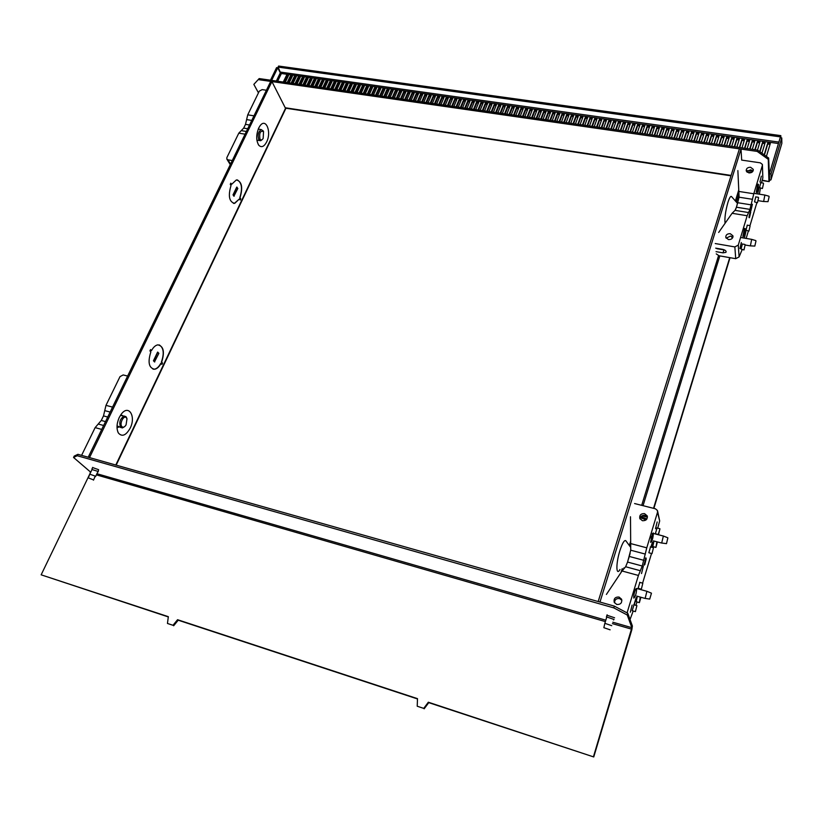 <?xml version="1.0" encoding="UTF-8"?>
<svg xmlns="http://www.w3.org/2000/svg" width="823" height="823" viewBox="0 0 823 823"><rect width="100%" height="100%" fill="white"/><g stroke="black" fill="none" stroke-linecap="round" stroke-linejoin="round"><path stroke-width="1.23" d="M604.843 623.32L611.746 625.675M610.121 629.821L603.856 627.692L610.121 629.821M89.779 474.182L95.221 476.106L93.493 480.159M93.174 479.758L88.328 477.885L93.174 479.758M606.962 615.223L614.575 617.775M613.526 619.956L614.061 619.472L606.458 616.859L606.582 617.6M92.629 467.567L98.595 469.666L98.184 471.836M97.711 472.083L97.793 471.342L92.022 469.552M593.506 756.563L631.869 627.692L627.239 615.007L613.804 607.878L614.339 606.119L627.764 613.258L632.383 625.994L631.848 629.698L593.753 756.954L428.33 702.214L423.732 708.387L417.22 706.227L417.498 698.655L177.552 619.709L173.005 625.295L167.46 623.464L168.334 616.674L41.15 574.824L168.304 616.931M167.46 623.464L173.005 625.295M173.663 625.768L178.21 620.192L177.552 619.709M417.487 698.943L178.21 620.192M417.22 706.227L423.732 708.387M424.154 708.809L428.752 702.647L428.33 702.214M593.753 756.954L428.752 702.647M74.235 456.076L77.928 454.317L77.239 455.726L73.545 457.465L74.235 456.076M613.804 607.878L77.239 455.726M614.339 606.119L77.928 454.317M73.545 457.465L90.221 471.785L90.242 473.091L41.15 574.824M627.764 613.258L627.239 615.007M731.575 196.625L731.452 196.491C730.546 195.936 729.363 197.942 727.892 202.52C725.433 211.377 724.487 218.311 725.073 223.311M737.11 205.05L735.731 209.196M626.005 541.03L625.717 540.629C624.235 540.001 622.301 543.324 619.914 550.597C615.82 563.364 615.954 576.635 620.007 569.506M630.12 553.406L628.474 559.156M739.404 148.86L598.177 601.551L599.967 602.055L741.019 149.086L739.404 148.86M738.282 245.1L739.105 256.899L735.721 258.689L734.846 246.921L738.282 245.1L747.161 215.739L749.938 209.381L753.796 193.765L762.376 165.402L762.396 164.446L760.349 162.841L741.677 160.094L741.019 149.086M729.723 257.64L653.544 508.326M730.032 257.692L653.874 508.408M118.749 427.106L117.01 427.651M130.178 428.166C126.022 435.46 122.102 437.095 118.44 433.083C116.31 428.876 116.578 423.68 119.232 417.487L121.403 413.99C128.8 404.072 136.217 416.438 130.178 428.166M266.621 141.988C264.07 146.72 261.477 147.831 258.834 145.301C256.056 140.702 256.015 134.941 258.72 128.018L259.955 125.929C265.891 117.247 271.827 131.937 266.621 141.988M237.837 188.477L233.886 196.183L233.032 194.845L236.746 187.088L237.837 188.477M234.123 196.224L233.032 194.845M233.269 194.897L236.993 187.14M158.87 353.324L154.477 361.904L153.448 360.762L157.605 352.11L158.87 353.324M154.734 361.966L153.448 360.762M153.706 360.824L157.851 352.172M231.582 184.362L236.366 179.928C241.849 181.43 243.073 187.366 240.028 197.736L240.758 198.888L240.213 200.051L239.483 198.888L234.648 203.394C229.175 201.933 227.961 195.977 231.016 185.525L230.265 184.331L230.821 183.169L231.582 184.362L230.728 183.364M239.483 198.888L234.401 203.343L233.413 203.363M240.059 199.814L240.522 198.847L239.791 197.695C242.672 188.642 241.859 182.716 237.343 179.908M151.473 350.619C153.335 347.224 155.444 345.3 157.8 344.858C163.592 346.061 164.867 351.812 161.658 362.12L162.543 363.118L161.925 364.404L161.041 363.406C159.178 366.852 157.049 368.807 154.652 369.26C148.881 368.087 147.605 362.315 150.835 351.925L149.93 350.896L150.558 349.59L151.473 350.619L150.486 349.734M161.041 363.406L160.794 363.344C158.932 366.791 156.802 368.745 154.405 369.198L153.027 369.167M161.74 364.198L162.285 363.056L161.411 362.058C164.394 353.304 163.643 347.573 159.158 344.888M258.473 128.542L258.998 129.242M120.703 414.936L122.565 415.574M116.177 465.149L285.715 108.698L271.919 81.58L270.705 81.405L88.215 457.228L89.512 457.598L271.919 81.58M747.5 170.608L752.973 171.163M751.78 172.357L747.191 172.233M764.176 154.817L767.725 143.089L770.328 143.459L766.408 156.421M770.061 144.334L767.756 144.015L764.423 155.002M767.756 144.015L767.725 143.089M759.711 151.627L762.54 142.358L765.133 142.718L761.944 153.222M764.865 143.603L762.571 143.274L759.968 151.813M762.571 143.274L762.54 142.358M754.876 149.724L757.366 141.628L759.948 141.988L757.469 150.095M759.68 142.873L757.397 142.544L755.185 149.765M757.397 142.544L757.366 141.628M749.712 148.973L752.201 140.898L754.784 141.258L752.294 149.344M754.506 142.142L752.243 141.813L750.02 149.025M752.243 141.813L752.201 140.898M744.558 148.243L747.058 140.167L749.63 140.538L747.13 148.603M749.362 141.412L747.109 141.093L744.877 148.284M747.109 141.093L747.058 140.167M739.414 147.502L741.924 139.447L744.496 139.807L741.986 147.873M744.218 140.682L741.986 140.363L739.743 147.543M741.986 140.363L741.924 139.447M734.291 146.761L736.811 138.727L739.373 139.087L736.852 147.132M739.095 139.961L736.873 139.643L734.62 146.813M736.873 139.643L736.811 138.727M729.178 146.031L731.719 138.007L734.26 138.367L731.729 146.401M733.993 139.231L731.781 138.922L729.517 146.083M731.781 138.922L731.719 138.007M724.086 145.301L726.627 137.287L729.168 137.647L726.627 145.661M728.89 138.511L726.699 138.202L724.425 145.352M726.699 138.202L726.627 137.287M719.004 144.57L721.555 136.577L724.096 136.927L721.545 144.93M723.818 137.801L721.627 137.492L719.353 144.622M721.627 137.492L721.555 136.577M713.932 143.84L716.504 135.857L719.024 136.217L716.463 144.21M718.746 137.081L716.576 136.772L714.292 143.891M716.576 136.772L716.504 135.857M708.881 143.12L711.463 135.147L713.983 135.507L711.411 143.48M713.706 136.371L711.545 136.062L709.251 143.171M711.545 136.062L711.463 135.147M703.85 142.4L706.432 134.437L708.942 134.787L706.36 142.76M708.665 135.651L706.525 135.353L704.221 142.451M706.525 135.353L706.432 134.437M698.82 141.679L701.422 133.727L703.922 134.087L701.33 142.04M703.644 134.941L701.515 134.643L699.2 141.731M701.515 134.643L701.422 133.727M693.82 140.959L696.423 133.028L698.922 133.377L696.32 141.319M698.634 134.242L696.515 133.933L694.201 141.011M696.515 133.933L696.423 133.028M688.82 140.239L691.443 132.318L693.933 132.668L691.32 140.599M693.645 133.532L691.536 133.233L689.211 140.291M691.536 133.233L691.443 132.318M683.841 139.529L686.464 131.618L688.954 131.968L686.331 139.879M688.666 132.832L686.577 132.534L684.232 139.581M686.577 132.534L686.464 131.618M678.872 138.809L681.516 130.919L683.985 131.268L681.362 139.169M683.707 132.122L681.619 131.834L679.273 138.871M681.619 131.834L681.516 130.919M673.924 138.099L676.568 130.219L679.037 130.569L676.403 138.459M678.749 131.423L676.691 131.135L674.325 138.161M676.691 131.135L676.568 130.219M668.986 137.39L671.64 129.53L674.109 129.869L671.455 137.75M673.821 130.723L671.763 130.435L669.397 137.451M671.763 130.435L671.64 129.53M664.058 136.69L666.733 128.83L669.181 129.18L666.527 137.04M668.893 130.034L666.856 129.746L664.48 136.741M666.856 129.746L666.733 128.83M659.151 135.98L661.826 128.141L664.274 128.491L661.61 136.33M663.986 129.334L661.959 129.046L659.573 136.042M661.959 129.046L661.826 128.141M654.254 135.281L656.939 127.452L659.388 127.791L656.703 135.63M659.089 128.645L657.073 128.357L654.686 135.342M657.073 128.357L656.939 127.452M649.378 134.581L652.073 126.763L654.501 127.102L651.816 134.931M654.213 127.956L652.207 127.668L649.81 134.643M652.207 127.668L652.073 126.763M644.512 133.882L647.207 126.073L649.635 126.423L646.94 134.231M649.347 127.267L647.351 126.989L644.944 133.943M647.351 126.989L647.207 126.073M639.656 133.182L642.362 125.394L644.79 125.734L642.074 133.532M644.491 126.577L642.516 126.3L640.099 133.244M642.516 126.3L642.362 125.394M634.811 132.482L637.537 124.715L639.944 125.055L637.228 132.832M639.656 125.898L637.691 125.621L635.263 132.554M637.691 125.621L637.537 124.715M629.986 131.793L632.722 124.036L635.13 124.376L632.393 132.143M634.831 125.209L632.877 124.942L630.439 131.855M632.877 124.942L632.722 124.036M625.171 131.104L627.908 123.357L630.315 123.697L627.579 131.454M630.017 124.53L628.072 124.263L625.634 131.166M628.072 124.263L627.908 123.357M620.367 130.415L623.124 122.678L625.511 123.018L622.774 130.754M625.223 123.851L623.289 123.584L620.83 130.476M623.289 123.584L623.124 122.678M615.583 129.725L618.34 121.999L620.727 122.339L617.98 130.075M620.429 123.183L618.515 122.905L616.057 129.797M618.515 122.905L618.34 121.999M610.81 129.046L613.577 121.331L615.964 121.67L613.197 129.386M615.655 122.504L613.752 122.236L611.283 129.108M613.752 122.236L613.577 121.331M606.047 128.357L608.825 120.662L611.201 120.991L608.434 128.697M610.903 121.835L609.01 121.567L606.53 128.429M609.01 121.567L608.825 120.662M601.304 127.678L604.092 119.993L606.458 120.323L603.681 128.018M606.16 121.156L604.267 120.888L601.788 127.75M604.267 120.888L604.092 119.993M596.572 126.999L599.37 119.325L601.726 119.654L598.938 127.339M601.428 120.487L599.555 120.23L597.056 127.071M599.555 120.23L599.37 119.325M591.85 126.32L594.659 118.656L597.004 118.996L594.206 126.66M596.706 119.819L594.844 119.561L592.344 126.392M594.844 119.561L594.659 118.656M587.138 125.641L589.957 117.998L592.303 118.327L589.494 125.981M591.994 119.16L590.153 118.893L587.643 125.713M590.153 118.893L589.957 117.998M582.447 124.973L585.266 117.339L587.612 117.668L584.793 125.312M587.303 118.491L585.472 118.234L582.951 125.045M585.472 118.234L585.266 117.339M577.767 124.304L580.596 116.671L582.931 117L580.102 124.633M582.622 117.833L580.801 117.576L578.281 124.376M580.801 117.576L580.596 116.671M573.096 123.635L575.935 116.022L578.271 116.341L575.431 123.964M577.962 117.175L576.141 116.917L573.61 123.707M576.141 116.917L575.935 116.022M568.446 122.966L571.285 115.364L573.61 115.693L570.771 123.296M573.302 116.516L571.501 116.259L568.96 123.038M571.501 116.259L571.285 115.364M563.796 122.298L566.656 114.706L568.971 115.035L566.121 122.627M568.662 115.858L566.872 115.601L564.321 122.37M566.872 115.601L566.656 114.706M559.167 121.629L562.037 114.058L564.341 114.376L561.481 121.958M564.033 115.199L562.253 114.953L559.702 121.711M562.253 114.953L562.037 114.058M554.558 120.971L557.428 113.409L559.733 113.728L556.862 121.3M559.414 114.551L557.644 114.304L555.093 121.043M557.644 114.304L557.428 113.409M549.949 120.312L552.83 112.751L555.124 113.08L552.254 120.642M554.815 113.903L553.056 113.646L550.484 120.384M553.056 113.646L552.83 112.751M545.361 119.644L548.241 112.113L550.536 112.432L547.655 119.973M550.227 113.255L548.478 113.008L545.906 119.726M548.478 113.008L548.241 112.113M540.783 118.996L543.674 111.465L545.958 111.784L543.067 119.325M545.649 112.607L543.91 112.36L541.328 119.068M543.91 112.36L543.674 111.465M536.215 118.337L539.116 110.817L541.39 111.146L538.489 118.666M541.081 111.959L539.353 111.712L536.761 118.419M539.353 111.712L539.116 110.817M531.658 117.679L534.569 110.179L536.843 110.498L533.932 118.008M536.524 111.311L534.806 111.074L532.214 117.761M534.806 111.074L534.569 110.179M527.111 117.031L530.033 109.541L532.296 109.86L529.384 117.36M531.987 110.673L530.279 110.426L527.677 117.113M530.279 110.426L530.033 109.541M522.584 116.382L525.516 108.903L527.769 109.222L524.848 116.701M527.45 110.035L525.763 109.788L523.15 116.465M525.763 109.788L525.516 108.903M518.068 115.734L521 108.266L523.253 108.585L520.321 116.053M522.934 109.397L521.257 109.15L518.644 115.817M521.257 109.15L521 108.266M513.562 115.086L516.505 107.628L518.757 107.947L515.815 115.405M518.439 108.759L516.762 108.523L514.138 115.169M516.762 108.523L516.505 107.628M509.067 114.438L512.019 107L514.262 107.309L511.32 114.767M513.943 108.122L512.287 107.885L509.653 114.52M512.287 107.885L512.019 107M504.592 113.8L507.544 106.362L509.787 106.681L506.824 114.119M509.458 107.484L507.812 107.257L505.178 113.883M507.812 107.257L507.544 106.362M500.117 113.152L503.09 105.735L505.312 106.054L502.349 113.481M504.993 106.856L503.357 106.62L500.713 113.245M503.357 106.62L503.09 105.735M495.662 112.514L498.635 105.107L500.857 105.416L497.894 112.833M500.538 106.229L498.913 105.992L496.259 112.607M498.913 105.992L498.635 105.107M491.218 111.877L494.201 104.48L496.423 104.788L493.44 112.195M496.094 105.601L494.479 105.365L491.815 111.969M494.479 105.365L494.201 104.48M486.784 111.239L489.778 103.852L491.989 104.171L489.006 111.558M491.66 104.974L490.055 104.747L487.391 111.331M490.055 104.747L489.778 103.852M482.371 110.611L485.364 103.235L487.566 103.544L484.572 110.92M487.247 104.346L485.642 104.12L482.978 110.694M485.642 104.12L485.364 103.235M477.957 109.973L480.961 102.608L483.163 102.926L480.159 110.292M482.834 103.719L481.249 103.492L478.575 110.066M481.249 103.492L480.961 102.608M473.564 109.346L476.568 101.99L478.77 102.299L475.756 109.654M478.441 103.101L476.867 102.875L474.182 109.428M476.867 102.875L476.568 101.99M469.172 108.718L472.196 101.373L474.377 101.682L471.363 109.027M474.058 102.484L472.484 102.258L469.799 108.801M472.484 102.258L472.196 101.373M464.8 108.091L467.824 100.756L470.005 101.064L466.991 108.399M469.686 101.857L468.122 101.641L465.427 108.173M468.122 101.641L467.824 100.756M460.438 107.463L463.472 100.139L465.653 100.447L462.619 107.772M465.324 101.25L463.771 101.023L461.075 107.556M463.771 101.023L463.472 100.139M456.086 106.836L459.131 99.532L461.302 99.84L458.267 107.144M460.973 100.632L459.429 100.416L456.724 106.928M459.429 100.416L459.131 99.532M451.755 106.218L454.8 98.914L456.96 99.223L453.915 106.527M456.631 100.015L455.109 99.799L452.393 106.301M455.109 99.799L454.8 98.914M447.424 105.591L450.479 98.307L452.64 98.616L449.584 105.9M452.311 99.408L450.788 99.192L448.072 105.683M450.788 99.192L450.479 98.307M443.113 104.974L446.169 97.7L448.319 98.009L445.264 105.282M447.99 98.791L446.488 98.585L443.751 105.066M446.488 98.585L446.169 97.7M438.803 104.356L441.869 97.093L444.019 97.402L440.953 104.665M443.69 98.184L442.188 97.978L439.461 104.449M442.188 97.978L441.869 97.093M434.513 103.739L437.589 96.486L439.729 96.795L436.653 104.048M439.4 97.577L437.908 97.371L435.172 103.832M437.908 97.371L437.589 96.486M430.234 103.122L433.31 95.89L435.449 96.188L432.373 103.431M435.11 96.97L433.639 96.764L430.892 103.225M433.639 96.764L433.31 95.89M425.964 102.515L429.05 95.283L431.18 95.581L428.094 102.824M430.841 96.373L429.38 96.157L426.623 102.608M429.38 96.157L429.05 95.283M421.705 101.898L424.802 94.686L426.921 94.984L423.835 102.206M426.592 95.766L425.131 95.561L422.374 102.001M425.131 95.561L424.802 94.686M417.456 101.291L420.553 94.089L422.672 94.388L419.576 101.599M422.343 95.17L420.892 94.964L418.125 101.383M420.892 94.964L420.553 94.089M413.218 100.684L416.325 93.493L418.444 93.791L415.337 100.992M418.105 94.563L416.664 94.367L413.897 100.776M416.664 94.367L416.325 93.493M408.99 100.077L412.107 92.896L414.216 93.194L411.109 100.375M413.876 93.966L412.446 93.771L409.669 100.18M412.446 93.771L412.107 92.896M404.782 99.47L407.899 92.299L409.998 92.598L406.881 99.778M409.669 93.38L408.249 93.174L405.461 99.573M408.249 93.174L407.899 92.299M400.575 98.873L403.702 91.703L405.801 92.001L402.673 99.172M405.461 92.783L404.052 92.577L401.264 98.966M404.052 92.577L403.702 91.703M396.388 98.266L399.515 91.116L401.614 91.415L398.476 98.565M401.274 92.186L399.865 91.991L397.077 98.369M399.865 91.991L399.515 91.116M392.201 97.67L395.349 90.53L397.427 90.818L394.289 97.968M397.087 91.6L395.698 91.404L392.9 97.762M395.698 91.404L395.349 90.53M388.034 97.073L391.182 89.944L393.26 90.232L390.112 97.371M392.921 91.003L391.542 90.808L388.734 97.165M391.542 90.808L391.182 89.944M383.868 96.476L387.026 89.357L389.104 89.645L385.956 96.775M388.765 90.417L387.386 90.221L384.578 96.569M387.386 90.221L387.026 89.357M379.722 95.88L382.88 88.771L384.958 89.059L381.8 96.178M384.608 89.83L383.251 89.635L380.432 95.982M383.251 89.635L382.88 88.771M375.586 95.283L378.755 88.184L380.823 88.473L377.654 95.581M380.473 89.244L379.125 89.059L376.296 95.386M379.125 89.059L378.755 88.184M371.461 94.686L374.63 87.608L376.687 87.896L373.519 94.984M376.348 88.668L375 88.473L372.171 94.789M375 88.473L374.63 87.608M367.346 94.1L370.525 87.022L372.572 87.31L369.404 94.398M372.233 88.082L370.895 87.896L368.066 94.203M370.895 87.896L370.525 87.022M363.241 93.513L366.42 86.446L368.467 86.734L365.289 93.801M368.128 87.505L366.801 87.31L363.961 93.616M366.801 87.31L366.42 86.446M359.147 92.927L362.336 85.87L364.373 86.158L361.184 93.215M364.033 86.919L362.717 86.734L359.867 93.03M362.717 86.734L362.336 85.87M355.063 92.341L358.252 85.294L360.289 85.582L357.1 92.629M359.949 86.343L358.643 86.158L355.793 92.443M358.643 86.158L358.252 85.294M350.989 91.754L354.188 84.718L356.225 85.006L353.016 92.042M355.875 85.767L354.569 85.582L351.719 91.857M354.569 85.582L354.188 84.718M346.925 91.168L350.135 84.141L352.162 84.43L348.952 91.456M351.812 85.191L350.516 85.016L347.656 91.271M350.516 85.016L350.135 84.141M342.872 90.592L346.082 83.576L348.108 83.864L344.888 90.88M347.759 84.625L346.473 84.44L343.613 90.695M346.473 84.44L346.082 83.576M338.829 90.005L342.049 83L344.065 83.288L340.845 90.293M343.716 84.049L342.44 83.864L339.57 90.118M342.44 83.864L342.049 83M334.796 89.429L338.016 82.434L340.033 82.722L336.813 89.717M339.683 83.483L338.418 83.298L335.537 89.532M338.418 83.298L338.016 82.434M330.774 88.853L334.004 81.868L336.01 82.156L332.78 89.141M335.661 82.907L334.405 82.732L331.525 88.956M334.405 82.732L334.004 81.868M326.762 88.277L330.002 81.302L331.998 81.59L328.768 88.565M331.648 82.341L330.404 82.166L327.513 88.38M330.404 82.166L330.002 81.302M322.76 87.701L326.001 80.736L327.996 81.024L324.756 87.989M327.647 81.775L326.412 81.6L323.521 87.814M326.412 81.6L326.001 80.736M318.768 87.125L322.019 80.181L324.005 80.459L320.764 87.413M323.655 81.21L322.431 81.035L319.53 87.238M322.431 81.035L322.019 80.181M314.787 86.559L318.038 79.615L320.034 79.893L316.773 86.837M319.674 80.654L318.46 80.479L315.548 86.662M318.46 80.479L318.038 79.615M310.816 85.983L314.077 79.059L316.063 79.337L312.802 86.271M315.703 80.088L314.489 79.913L311.588 86.096M314.489 79.913L314.077 79.059M306.856 85.417L310.127 78.494L312.102 78.782L308.831 85.705M311.742 79.533L310.538 79.358L307.627 85.53M310.538 79.358L310.127 78.494M302.905 84.851L306.177 77.938L308.152 78.216L304.88 85.139M307.792 78.967L306.598 78.802L303.687 84.964M306.598 78.802L306.177 77.938M298.965 84.285L302.247 77.383L304.212 77.66L300.93 84.563M303.852 78.411L302.669 78.247L299.747 84.399M302.669 78.247L302.247 77.383M295.035 83.72L298.317 76.827L300.282 77.105L297 84.008M299.922 77.856L298.749 77.691L295.817 83.833M298.749 77.691L298.317 76.827M291.116 83.154L294.397 76.282L296.362 76.56L293.07 83.442M296.002 77.3L294.829 77.136L291.898 83.267M294.829 77.136L294.397 76.282M287.206 82.598L290.498 75.726L292.453 76.004L289.161 82.876M292.093 76.745L290.931 76.58L287.999 82.712M290.931 76.58L290.498 75.726M283.297 82.033L286.599 75.181L288.544 75.449L285.252 82.321M288.194 76.2L287.032 76.035L284.1 82.156M287.032 76.035L286.599 75.181M762.201 180.144L769.135 181.616L769.618 180.402L770.966 179.826L781.85 143.377L781.768 137.945L780.183 137.719L769.412 173.735L771.007 173.972L781.768 137.945M258.463 92.845L253.844 84.388L259.173 78.576L757.592 150.105L768.651 158.016L769.618 180.402M768.651 158.016L768.26 159.323L757.191 151.411L757.592 150.105M768.939 181.163L768.26 159.323M780.451 137.76L780.811 135.63L780.842 137.811M280.694 73.216L278.081 67.095L278.596 66.046L780.811 135.63M259.173 78.576L253.844 84.388M757.191 151.411L258.638 79.666M278.081 67.095L780.43 136.885M781.696 143.891L781.85 143.377M778.455 143.521L281.394 73.504L280.324 72.825L277.742 67.805L276.579 67.64L270.479 80.201M771.007 173.972L771.161 179.27M769.31 179.393L769.412 173.735M271.641 80.366L277.742 67.805M750.73 212.056L749.599 217.097L750.73 212.056M763.621 201.522L764.876 195.051M769.135 196.676L768.013 201.666L769.135 196.676M750.381 245.892L751.677 239.359M755.977 241.005L754.825 246.077L755.977 241.005M758.569 197.746L757.427 202.756L758.569 197.746M757.283 202.725L754.516 201.882L755.802 196.892M750.082 226.006L748.92 231.078L750.082 226.006M748.765 231.057L745.988 230.203L747.294 225.163M763.549 183.55L762.417 188.508L763.549 183.55M762.273 188.488L759.526 187.644L760.802 182.696M745.154 244.843L743.982 249.935L745.154 244.843M743.827 249.904L741.039 249.071L742.377 243.999M757.849 193.23L759.176 187.397L757.849 193.23M744.578 237.333L745.936 231.397L744.578 237.333M759.979 182.017L761.306 176.173L759.979 182.017M739.939 248.515L741.317 242.518L739.939 248.515M750.957 210.565L752.397 204.258L750.957 210.565M749.671 217.005L749.239 217.766L748.951 217.221L750.401 210.894L750.699 211.768M756.306 191.79L757.839 184.136L758.518 184.455C758.168 188.92 757.479 191.594 756.44 192.5L756.306 191.79M742.902 236.222L744.465 228.444L745.175 228.671C744.846 233.176 744.136 235.903 743.035 236.859L742.902 236.222M748.879 172.912L746.235 170.855C746.163 168.478 747.623 167.285 750.597 167.275L753.251 169.353C753.312 171.729 751.852 172.923 748.879 172.912M753.014 171.112L750.73 169.816L746.605 171.637M728.468 239.586L725.814 237.466C725.691 234.925 727.172 233.66 730.268 233.691L732.923 235.82C733.046 238.361 731.554 239.616 728.468 239.586M732.799 237.528L730.454 236.098L726.133 238.166M716.247 253.885L719.055 255.768L735.721 258.689M739.105 256.899L742.161 249.616M716.936 248.711L724.61 249.997M762.427 165.186L762.849 177.984L761.46 182.799M749.99 225.605L756.882 202.664M759.341 194.187L760.452 188.21M746.142 238.423L748.374 230.985M731.462 236.407L732.264 238.166M737.871 170.587L739.085 197.098L736.451 207.211L735.032 210.369L732.079 213.291L718.674 232.446M752.551 199.32L739.075 197.201L752.551 199.32M748.549 212.55L735.032 210.369L748.549 212.55M734.846 246.921L715.238 243.546M715.681 248.145L722.707 249.359C725.392 250.079 726.462 251.077 725.927 252.352L723.016 252.856L716.031 251.643M258.227 129.129L259.183 129.273M262.187 139.612L260.624 140.733L258.803 139.653C257.486 135.034 258.309 131.68 261.261 129.602L263.237 130.991M259.965 139.036C260.953 140.424 262.023 140.219 263.165 138.408L263.545 131.587C260.315 130.466 259.122 132.945 259.965 139.036M259.687 140.579L256.879 140.177M262.105 99.12L263.833 95.561M234.946 154.95L236.767 151.309M266.415 90.242L262.167 89.614L259.296 91.137L247.733 114.85L245.501 124.366L243.67 128.11L238.793 133.161L226.881 157.584L226.85 159.096L227.961 159.827L232.271 160.567M241.242 130.631L246.396 131.464L241.242 130.631M246.612 119.602L251.766 120.415L246.612 119.602M646.22 558.776L644.779 564.629L646.22 558.776M661.682 543.046L663.359 536.02M667.875 537.882L666.476 543.664L667.875 537.882M645.139 598.444L646.899 591.295M651.456 593.208L649.717 599.072L651.456 593.208M653.462 547.799L652.011 553.642L653.462 547.799M651.775 553.581L648.843 552.737L650.53 546.956M642.825 583.24L641.333 589.186L642.825 583.24M641.086 589.114L638.134 588.26L639.872 582.396M656.877 541.791L655.941 547.408L657.412 541.935M655.705 547.357L652.793 546.513L653.987 541.04M640.273 597.087L639.378 602.631L640.922 597.272M639.132 602.559L636.2 601.716L637.352 596.274M658.534 534.611L659.953 528.829L658.266 534.456M658.297 534.549L655.375 533.716L657.042 527.996M636.909 605.646L635.407 611.633L636.909 605.646M635.15 611.561L632.208 610.707L633.967 604.802M634.101 604.432L636.169 597.549L634.399 604.545M650.87 547.048L652.505 542.059L651.97 547.336M655.489 528.736L657.165 521.947L655.489 528.736M630.336 612.178L632.115 605.121L630.336 612.178M644.913 564.465L644.028 565.195L645.86 557.829L646.25 558.961M641.508 573.549L643.36 566.152L641.508 573.549M650.612 542.182L652.454 533.438L653.39 532.985C653.164 537.769 652.269 540.896 650.705 542.378L650.612 542.182M633.782 597.971C633.607 595.482 634.245 592.498 635.695 589.031L636.652 588.466C636.446 593.29 635.521 596.51 633.854 598.115L633.782 597.971M642.403 520.702L639.81 518.5C639.327 515.126 640.911 513.501 644.563 513.645L647.176 515.856C647.65 519.231 646.055 520.846 642.403 520.702M647.413 517.153L645.037 515.393C642.135 515.085 640.469 516.278 640.047 518.984M616.756 604.473L614.225 602.313C613.567 598.64 615.172 596.881 619.03 597.045L621.591 599.226C622.229 602.899 620.614 604.648 616.756 604.473M621.879 600.255L619.596 598.578C616.334 598.249 614.637 599.679 614.514 602.848M634.091 594.021L634.605 591.922M650.952 538.16L651.332 536.545M630.027 619.503L633.206 611.016M657.628 511.206L659.676 520.969L657.731 528.171M646.014 519.951L640.387 517.492M627.064 612.888L638.422 575.452L642.238 566.008L646.775 547.83L657.526 512.245L657.464 510.527L655.437 508.799L634.595 503.553M642.629 583.085L651.518 553.509M653.287 547.614L653.534 546.781M635.942 605.358L636.971 601.952M640.685 589.577L640.839 589.052M641.93 518.459L641.477 516.823L646.857 519.025M647.413 517.183L641.981 515.795M630.49 516.782L630.727 550.114L627.579 562.068L625.614 566.79L622.044 570.987L606.407 594.432M645.355 554.095L630.716 550.206L645.355 554.095M640.335 570.72L625.645 566.738L640.335 570.709M120.888 427.549L117.031 425.83M120.425 415.358L125.919 416.582L126.742 418.074M124.479 426.715L122.38 427.95L120.724 427.394C118.8 422.58 119.963 418.784 124.232 416.016M121.999 426.726C123.296 427.682 124.643 427.075 126.053 424.915L126.989 418.856L126.331 417.703C123.635 414.71 119.068 424.195 121.999 426.726M122.411 386.82L124.499 382.51M89.429 454.738L91.61 450.243M127.637 376.06L123.162 374.938L120.014 376.615L105.982 405.369L104.737 410.636L110.148 412.066L104.737 410.636L103.503 415.903L107.741 417.035M81.59 455.356L95.129 427.621L101.723 429.411M103.503 415.903L101.28 420.46L95.129 427.621M98.204 424.03L103.626 425.491L98.215 424.03M631.869 627.692L612.837 622.209M605.79 620.182L96.929 473.719M90.849 471.97L90.221 471.785M631.663 629.173L612.405 623.628M605.358 621.591L96.373 474.861M738.745 190.031L735.381 200.956M718.541 255.655L641.693 505.343M630.49 541.74L629.328 545.505M622.219 568.611L621.005 572.541M738.92 193.755L736.359 202.067M719.816 255.902L643.041 505.682M630.531 546.39L630.377 546.904M623.916 567.921L623.639 568.816M115.786 465.036L285.735 107.834L731.112 175.422M280.664 72.126L778.877 142.091M769.238 177.13L769.495 176.276M277.66 81.23L281.394 73.504M276.353 81.045L280.324 72.825M762.376 165.402L762.849 177.984M751.296 204.876L737.82 202.736M749.938 209.381L736.451 207.211M747.161 215.739L732.079 213.291M723.921 249.914L723.016 252.856M753.796 193.765L738.807 191.43M227.961 159.827L230.574 164.055M243.67 128.11L247.713 128.758M245.501 124.366L249.534 125.003M247.733 114.85L253.998 115.827M238.793 133.161L245.079 134.18M657.526 512.245L659.676 520.969M627.239 612.435L627.486 613.114M645.263 519.642L644.81 518.006M643.946 560.36L629.307 556.451M642.238 566.008L627.579 562.068M638.422 575.452L622.044 570.987M646.775 547.83L630.49 543.54M101.28 420.46L105.519 421.602M105.982 405.369L112.566 407.097M603.856 627.692L604.926 622.96M606.87 616.746L604.967 622.939M97.988 471.517L95.571 476.548M88.328 477.885L89.841 474.027M92.289 468.987L89.861 474.017M92.721 467.382L91.909 469.048M607.096 614.802L606.458 616.859M630.562 547.161L625.717 540.629M737.593 203.476L731.452 196.491M117.792 431.787L118.44 433.083M258.278 144.509L258.834 145.301M285.859 108.214L730.989 175.824M762.077 180.546L769.011 181.595M758.189 200.668L763.456 201.501M768.939 196.213L764.742 195.01M767.859 201.656L763.641 201.501M753.93 193.343L764.711 195.03M745.165 244.997L750.206 245.861M755.781 240.583L751.533 239.318M754.66 246.077L750.401 245.871M740.587 237.487L751.502 239.328M758.343 197.294L755.658 196.872M749.846 225.584L747.15 225.142M763.322 183.087L760.658 182.675M744.918 244.441L742.223 243.978M732.923 235.82L733.005 236.798M753.251 169.353L753.292 170.289M726.153 251.622L725.927 252.352M258.257 129.118L261.261 129.602M263.566 131.629L263.123 130.764M230.286 164.651L226.911 159.199M645.983 558.622L645.458 558.405M644.502 564.599L643.967 564.516M653.349 540.876L661.414 542.974M667.659 537.717L663.122 535.927M666.219 543.622L661.723 543.015M653.452 533.469L663.081 535.958M636.693 596.089L644.851 598.362M651.24 593.074L646.652 591.192M649.728 599.093L645.181 598.403M636.652 588.466L646.621 591.223M653.205 547.655L650.293 546.894M642.557 583.126L639.625 582.324M659.696 528.685L656.805 527.934M636.652 605.553L633.71 604.73M647.176 515.856L647.382 516.649M126.989 418.856L126.711 417.961"/></g></svg>
